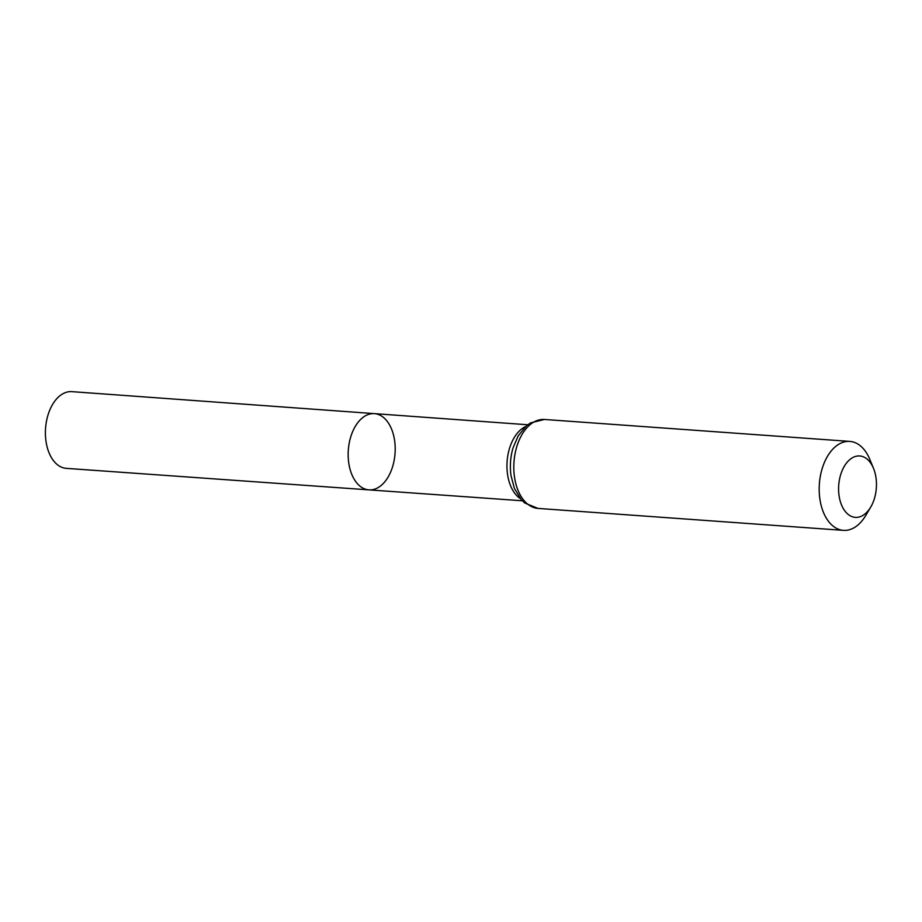 <?xml version="1.0" encoding="UTF-8"?>
<svg xmlns="http://www.w3.org/2000/svg" width="922" height="922" viewBox="0 0 922 922"><rect width="100%" height="100%" fill="white"/><g stroke="black" fill="none" stroke-linecap="round" stroke-linejoin="round"><path stroke-width="1.38" d="M368.95 489.87A38.217 23.419 -85.9 0 1 348.32 450.074A38.217 23.419 -85.9 0 1 374.436 413.632A38.217 23.419 94.1 0 0 348.85 445.245A38.217 23.419 94.1 0 0 368.95 489.87A38.217 23.419 94.1 0 0 395.042 453.428A38.217 23.419 94.1 0 0 374.436 413.632L71.835 391.643A38.459 23.569 94.1 0 0 46.1 423.452A38.459 23.569 94.1 0 0 66.326 468.364L522.29 500.773M875.9 491.91A30.772 18.855 -85.9 0 1 870.725 507.077A30.772 18.855 -85.9 0 1 843.077 508.172A30.772 18.855 -85.9 0 1 846.292 463.317A30.772 18.855 -85.9 0 1 873.503 468.341A30.772 18.855 -85.9 0 1 875.9 491.91M870.725 507.077L865.758 515.467A44.59 27.326 -85.9 0 1 843.434 530.357A44.59 27.326 -85.9 0 1 819.37 483.923A44.59 27.326 -85.9 0 1 849.83 441.408A44.59 27.326 -85.9 0 1 869.792 459.329L873.503 468.341M525.54 426.609A38.09 23.35 94.1 0 0 507.642 456.667A38.09 23.35 94.1 0 0 520.365 498.629M511.122 456.505A41.34 25.343 94.1 0 0 511.019 475.694L514.395 488.383L521.149 499.54L524.768 503.009L538.045 508.414A44.59 27.326 94.1 0 1 514.614 456.344A44.59 27.326 94.1 0 1 544.441 419.464L530.519 422.898L526.439 425.826L518.164 435.899L513.012 447.977A41.34 25.343 94.1 0 0 511.122 456.505M527.753 424.765L374.436 413.632M849.83 441.408L544.441 419.464M843.434 530.357L538.045 508.414"/></g></svg>
